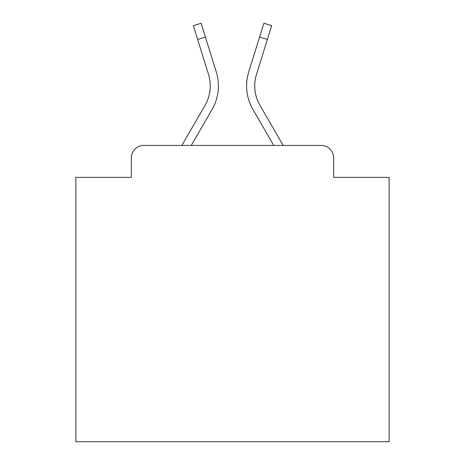 <?xml version="1.0" encoding="UTF-8"?>
<svg xmlns="http://www.w3.org/2000/svg" width="465" height="465" viewBox="0 0 465 465"><rect width="100%" height="100%" fill="white"/><g stroke="black" fill="none" stroke-linecap="round" stroke-linejoin="round"><path stroke-width="0.7" d="M131.322 157.949L131.322 177.368L131.322 157.949A12.532 12.532 0 0 1 143.854 145.417L181.844 145.417L205.03 105.363A38.845 38.845 0 0 0 208.5 74.354L193.341 25.674L201.118 23.25L216.277 71.93A46.988 46.988 0 0 1 212.081 109.444L191.255 145.417L273.745 145.417L252.919 109.444A46.988 46.988 0 0 1 248.723 71.93L263.882 23.25L271.659 25.674L267.369 39.432L259.598 37.008M333.678 177.368L333.678 157.949L333.678 177.368L389.124 177.368L389.124 441.75L75.876 441.75L75.876 177.368L131.322 177.368M333.678 157.949A12.532 12.532 0 0 0 321.146 145.417L143.854 145.417M259.97 105.363A38.845 38.845 0 0 1 256.5 74.354A38.845 38.845 0 0 0 259.97 105.363A38.845 38.845 0 0 1 256.5 74.354A38.845 38.845 0 0 0 259.97 105.363A38.845 38.845 0 0 1 256.5 74.354A38.845 38.845 0 0 0 259.97 105.363A38.845 38.845 0 0 1 256.5 74.354A38.845 38.845 0 0 0 259.97 105.363A38.845 38.845 0 0 1 256.5 74.354A38.845 38.845 0 0 0 259.97 105.363A38.845 38.845 0 0 1 256.5 74.354A38.845 38.845 0 0 0 259.97 105.363A38.845 38.845 0 0 1 256.5 74.354A38.845 38.845 0 0 0 259.97 105.363A38.845 38.845 0 0 1 256.5 74.354A38.845 38.845 0 0 0 259.97 105.363A38.845 38.845 0 0 1 256.5 74.354A38.845 38.845 0 0 0 259.97 105.363A38.845 38.845 0 0 1 256.5 74.354A38.845 38.845 0 0 0 259.97 105.363A38.845 38.845 0 0 1 256.5 74.354A38.845 38.845 0 0 0 259.97 105.363A38.845 38.845 0 0 1 256.5 74.354A38.845 38.845 0 0 0 259.97 105.363A38.845 38.845 0 0 1 256.5 74.354A38.845 38.845 0 0 0 259.97 105.363A38.845 38.845 0 0 1 256.5 74.354A38.845 38.845 0 0 0 259.97 105.363A38.845 38.845 0 0 1 256.5 74.354A38.845 38.845 0 0 0 259.97 105.363A38.845 38.845 0 0 1 256.5 74.354A38.845 38.845 0 0 0 259.97 105.363A38.845 38.845 0 0 1 256.5 74.354A38.845 38.845 0 0 0 259.97 105.363L283.156 145.417L321.146 145.417M205.402 37.008L216.277 71.93L205.402 37.008L216.277 71.93L205.402 37.008L216.277 71.93L205.402 37.008L216.277 71.93L205.402 37.008L216.277 71.93L205.402 37.008L216.277 71.93L205.402 37.008L216.277 71.93L205.402 37.008L216.277 71.93L205.402 37.008L216.277 71.93L205.402 37.008L216.277 71.93L205.402 37.008L216.277 71.93L205.402 37.008L216.277 71.93L205.402 37.008L216.277 71.93L205.402 37.008L216.277 71.93L205.402 37.008L216.277 71.93L205.402 37.008L216.277 71.93L205.402 37.008L216.277 71.93L205.402 37.008L197.631 39.432M205.03 105.363A38.845 38.845 0 0 0 208.5 74.354A38.845 38.845 0 0 1 205.03 105.363A38.845 38.845 0 0 0 208.5 74.354A38.845 38.845 0 0 1 205.03 105.363A38.845 38.845 0 0 0 208.5 74.354A38.845 38.845 0 0 1 205.03 105.363A38.845 38.845 0 0 0 208.5 74.354A38.845 38.845 0 0 1 205.03 105.363A38.845 38.845 0 0 0 208.5 74.354A38.845 38.845 0 0 1 205.03 105.363A38.845 38.845 0 0 0 208.5 74.354A38.845 38.845 0 0 1 205.03 105.363A38.845 38.845 0 0 0 208.5 74.354A38.845 38.845 0 0 1 205.03 105.363A38.845 38.845 0 0 0 208.5 74.354A38.845 38.845 0 0 1 205.03 105.363A38.845 38.845 0 0 0 208.5 74.354A38.845 38.845 0 0 1 205.03 105.363A38.845 38.845 0 0 0 208.5 74.354A38.845 38.845 0 0 1 205.03 105.363A38.845 38.845 0 0 0 208.5 74.354A38.845 38.845 0 0 1 205.03 105.363A38.845 38.845 0 0 0 208.5 74.354A38.845 38.845 0 0 1 205.03 105.363A38.845 38.845 0 0 0 208.5 74.354A38.845 38.845 0 0 1 205.03 105.363A38.845 38.845 0 0 0 208.5 74.354A38.845 38.845 0 0 1 205.03 105.363A38.845 38.845 0 0 0 208.5 74.354A38.845 38.845 0 0 1 205.03 105.363A38.845 38.845 0 0 0 208.5 74.354A38.845 38.845 0 0 1 205.03 105.363A38.845 38.845 0 0 0 208.5 74.354M256.5 74.354L267.369 39.432"/></g></svg>
